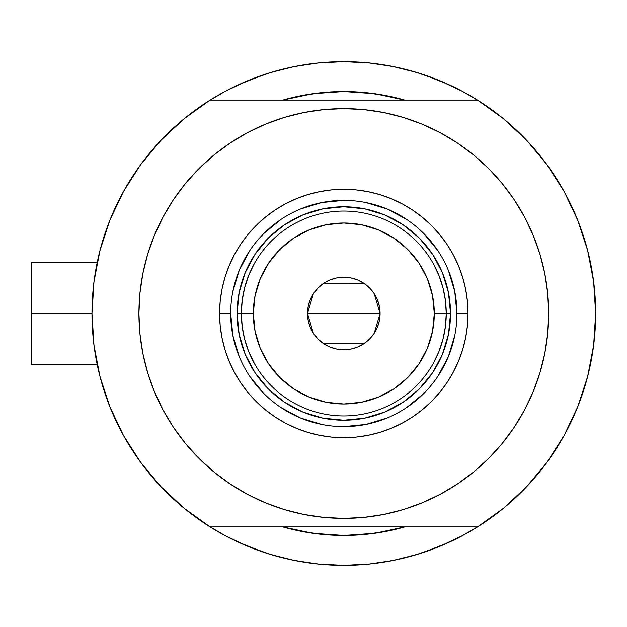 <?xml version="1.0" encoding="UTF-8"?>
<svg xmlns="http://www.w3.org/2000/svg" width="627" height="627" viewBox="0 0 627 627"><rect width="100%" height="100%" fill="white"/><g stroke="black" fill="none" stroke-linecap="round" stroke-linejoin="round"><path stroke-width="0.94" d="M91.965 313.5L31.35 313.5L31.35 364.726L31.35 313.5L91.965 313.5L93.972 345.25L99.967 376.49L109.85 406.727L123.472 435.475L140.605 462.279L160.982 486.709L184.275 508.372L210.116 526.923A251.842 251.842 0 0 1 210.116 100.077A251.842 251.842 0 0 1 595.65 313.5A251.842 251.842 0 0 1 343.808 565.342A251.842 251.842 0 0 1 91.965 313.5L93.972 281.75L99.967 250.51L109.85 220.273L123.472 191.525L140.605 164.721L160.982 140.291L184.275 118.628L210.116 100.077L477.5 100.077A251.842 251.842 0 0 1 595.65 313.5A251.842 251.842 0 0 0 595.337 300.991A251.842 251.842 0 0 1 477.5 526.923L503.34 508.372L526.633 486.709L547.01 462.279L564.143 435.475L577.757 406.727L587.648 376.49L593.644 345.25L595.65 313.5L593.644 281.75L587.648 250.51L577.757 220.273L564.143 191.525L547.01 164.721L526.633 140.291L503.34 118.628L477.5 100.077L210.116 100.077M588.361 253.347L588.189 252.65M589.623 258.747L588.769 255.024L589.623 258.747M587.695 250.698L587.374 249.475A251.842 251.842 0 0 1 595.65 313.5M282.84 100.077A221.966 221.966 0 0 1 404.776 100.077L387.11 95.798L365.565 92.608L343.808 91.534L322.051 92.608L300.505 95.798L282.84 100.077L313.022 93.682L343.808 91.534L374.585 93.682L404.776 100.077A221.966 221.966 0 0 0 282.84 100.077M454.457 539.729A251.842 251.842 0 0 0 462.569 535.583A251.842 251.842 0 0 1 454.457 539.729M401.946 99.285L401.217 99.09M377.666 94.136L373.386 93.517M315.075 93.407L312.426 93.768M285.81 99.246L284.885 99.497M595.337 300.96A251.842 251.842 0 0 0 594.451 288.961A251.842 251.842 0 0 0 594.443 288.898A251.842 251.842 0 0 0 592.35 272.878A251.842 251.842 0 0 0 592.343 272.831A251.842 251.842 0 0 0 591.543 268.207A251.842 251.842 0 0 1 592.343 272.816A251.842 251.842 0 0 1 592.35 272.863A251.842 251.842 0 0 1 594.443 288.875A251.842 251.842 0 0 1 594.451 288.953A251.842 251.842 0 0 1 595.337 300.96M587.695 250.706A251.842 251.842 0 0 0 587.374 249.475A251.842 251.842 0 0 1 587.695 250.706M343.839 61.658A251.842 251.842 0 0 0 343.776 61.658L368.488 62.872L392.941 66.493L416.916 72.505L440.185 80.828L462.522 91.393L480.094 101.723M233.15 87.271A251.842 251.842 0 0 0 225.038 91.417M93.619 284.689L94.779 275.935M98.69 255.667L101.057 246.45M107.993 225.085L110.399 218.925L107.993 225.085M122.712 192.912L126.121 186.862M138.089 168.216L143.74 160.536M156.977 144.618L162.949 138.246M184.04 118.824L184.636 118.338M225.085 91.393L207.521 101.723L225.085 91.393L247.43 80.828L270.699 72.505L294.674 66.493L319.119 62.872L343.808 61.658L317.011 63.084L343.808 61.658L370.604 63.084L343.808 61.658M502.979 118.338L503.575 118.824M524.666 138.246L530.63 144.618M543.875 160.536L549.518 168.216M561.494 186.862L564.903 192.912L561.494 186.862M577.216 218.925L579.622 225.085M586.558 246.45L588.918 255.667M592.836 275.935L593.996 284.689M593.996 342.311L592.836 351.065M588.918 371.333L586.558 380.55M579.622 401.915L577.216 408.075L579.622 401.915M564.903 434.088L561.494 440.138M549.518 458.784L543.875 466.464M530.63 482.382L524.666 488.754M503.575 508.176L502.979 508.662M462.522 535.607L480.094 525.277L462.522 535.607L440.185 546.172L416.916 554.495L392.941 560.507L368.488 564.128L343.808 565.342L319.119 564.128L294.674 560.507L270.699 554.495L247.43 546.172L225.085 535.607L207.521 525.277M184.636 508.662L184.04 508.176M162.949 488.754L156.977 482.382M143.74 466.464L138.089 458.784M126.121 440.138L122.712 434.088L126.121 440.138M110.399 408.075L107.993 401.915M101.057 380.55L98.69 371.333M94.779 351.065L93.619 342.311M282.84 526.923L300.505 531.202L322.051 534.392L343.808 535.466L365.565 534.392L387.11 531.202L404.776 526.923A221.966 221.966 0 0 1 282.84 526.923A221.966 221.966 0 0 0 404.776 526.923L374.585 533.318L343.808 535.466L313.022 533.318L282.84 526.923M264.375 552.489L280.457 557.246L264.375 552.489L238.981 542.488M423.241 74.511L407.158 69.754L423.241 74.511L448.634 84.512M284.885 527.503L285.81 527.754M312.426 533.232L315.075 533.593M373.386 533.483L377.666 532.864M401.217 527.91L402.056 527.683M397.173 67.379L379.272 64.166M308.343 64.166L290.442 67.379M280.457 69.754L264.375 74.511L280.457 69.754M254.327 78.093L264.375 74.511L238.981 84.512M290.442 559.621L308.343 562.834M317.011 563.916L343.808 565.342L370.604 563.916L343.808 565.342L317.011 563.916M379.272 562.834L397.173 559.621M407.158 557.246L423.241 552.489L407.158 557.246M433.288 548.907L423.241 552.489L448.634 542.488M588.769 371.968L589.631 368.229M587.844 375.714L588.361 373.653M587.374 377.525L587.695 376.294M31.35 262.274L31.35 313.5L31.35 262.274L97.224 262.274M225.038 535.583A251.842 251.842 0 0 0 233.15 539.729M456.926 313.539L456.926 313.5A113.119 113.119 0 0 0 343.808 200.381A113.119 113.119 0 0 0 230.689 313.5L219.591 313.5A124.217 124.217 0 0 1 343.808 189.283A124.217 124.217 0 0 1 468.024 313.5L456.926 313.5A113.119 113.119 0 0 1 343.808 426.619A113.119 113.119 0 0 1 230.689 313.5A113.119 113.119 0 0 1 343.808 200.381A113.119 113.119 0 0 1 456.926 313.5L454.747 291.43L448.313 270.213M432.536 372.783L419.267 388.959L403.09 402.228L384.641 412.088L364.624 418.162L343.808 420.215L322.991 418.162L302.966 412.088L284.517 402.228L268.348 388.959L255.079 372.783L245.22 354.341L239.146 334.316L237.092 313.5A106.715 106.715 0 0 1 343.808 206.785A106.715 106.715 0 0 1 450.523 313.5L448.47 334.316L442.396 354.341L432.787 372.414M288.632 116.183L303.836 112.546L284.329 117.429L265.401 124.209L247.226 132.806L229.976 143.144L213.823 155.12L198.931 168.624L185.427 183.523L173.444 199.668L163.106 216.918L154.516 235.094L147.737 254.021L142.854 273.529L139.907 293.42L138.92 313.5A204.888 204.888 0 0 1 343.808 108.612A204.888 204.888 0 0 1 548.696 313.5A204.888 204.888 0 0 1 343.808 518.388A204.888 204.888 0 0 1 138.92 313.5L139.359 300.098M160.982 486.709L184.275 508.372M210.116 526.923L477.5 526.923L210.116 526.923M173.444 199.668L181.258 188.774M216.433 153.012L229.89 143.199M303.836 112.546L323.72 109.6L303.836 112.546M343.808 108.612L363.887 109.6L343.808 108.612L323.72 109.6M367.226 109.952L383.779 112.546L363.887 109.6M387.063 113.228L398.984 116.183M460.414 145.025L472.797 154.313M508.379 191.447L514.164 199.668L502.188 183.523L488.684 168.624L473.785 155.12L457.639 143.144L440.389 132.806L422.214 124.209L403.286 117.429L383.779 112.546M398.984 510.817L383.779 514.453L403.286 509.571L422.214 502.791L440.389 494.194L457.639 483.856L473.785 471.88L488.684 458.376L502.188 443.477L514.164 427.332L524.501 410.082L533.099 391.906L539.871 372.979L544.761 353.471L547.708 333.58L548.696 313.5L548.257 326.902M514.164 427.332L506.357 438.226M471.175 473.988L457.726 483.801M383.779 514.453L363.887 517.4L383.779 514.453M343.808 518.388L323.72 517.4L343.808 518.388L363.887 517.4M320.389 517.048L303.836 514.453L323.72 517.4M300.552 513.772L288.632 510.817M227.201 481.975L214.818 472.687M179.236 435.553L173.444 427.332L185.427 443.477L198.931 458.376L213.823 471.88L229.976 483.856L247.226 494.194L265.401 502.791L284.329 509.571L303.836 514.453M526.633 140.291L503.34 118.628M548.696 313.5L547.708 293.42L544.761 273.529L539.871 254.021L533.099 235.094L524.501 216.918L514.164 199.668M138.92 313.5L139.907 333.58L142.854 353.471L147.737 372.979L154.516 391.906L163.106 410.082L173.444 427.332M230.689 313.461L230.689 313.5A113.119 113.119 0 0 0 343.808 426.619A113.119 113.119 0 0 0 456.926 313.5L468.024 313.5A124.217 124.217 0 0 1 343.808 437.717A124.217 124.217 0 0 1 219.591 313.5L220.187 301.328L221.982 289.266L224.944 277.44L229.051 265.966L234.263 254.946L240.525 244.491L247.79 234.702L255.973 225.665L265.009 217.483L274.798 210.217L285.254 203.955L296.273 198.743L307.747 194.636L319.574 191.674L331.628 189.887L343.808 189.283L355.979 189.887L368.041 191.674L379.868 194.636L391.342 198.743L402.362 203.955L412.817 210.217L422.606 217.483L431.642 225.665L439.825 234.702L447.09 244.491L453.352 254.946L458.564 265.966L462.671 277.44L465.634 289.266L467.421 301.328L468.024 313.5L467.421 325.672L465.634 337.734L462.671 349.56L458.564 361.034L453.352 372.054L447.09 382.509L439.825 392.298L431.642 401.335L422.606 409.517L412.817 416.783L402.362 423.045L391.342 428.257L379.868 432.364L368.041 435.326L355.979 437.113L343.808 437.717L331.628 437.113L319.574 435.326L307.747 432.364L296.273 428.257L285.254 423.045L274.798 416.783L265.009 409.517L255.973 401.335L247.79 392.298L240.525 382.509L234.263 372.054L229.051 361.034L224.944 349.56L221.982 337.734L220.187 325.672L219.591 313.5L230.689 313.5L232.868 335.57L239.302 356.787M311.235 93.94L316.345 93.243M371.27 93.243L378.779 94.309M376.372 533.06L371.27 533.757M316.345 533.757L308.837 532.691M245.228 354.373L246.607 357.547M384.68 412.08L387.854 410.701M442.38 272.627L441.008 269.453M403.09 224.772L419.267 238.041L432.536 254.217L442.396 272.659L448.47 292.684L450.523 313.5A106.715 106.715 0 0 1 343.808 420.215A106.715 106.715 0 0 1 237.092 313.5L239.146 292.684L245.22 272.659L255.079 254.217L268.348 238.041L284.517 224.772L302.966 214.912L322.991 208.838L343.808 206.785L364.624 208.838L384.641 214.912L402.722 224.521M302.935 214.92L299.761 216.299M249.734 376.31L263.818 393.482M280.935 407.534L300.521 418.005L321.737 424.44M343.768 426.619L365.878 424.44L387.094 418.005M406.617 407.574L423.789 393.482M437.842 376.372L448.313 356.787L454.747 335.57M437.881 250.69L423.789 233.518M406.68 219.466L387.094 208.995L365.878 202.56M343.847 200.381L321.737 202.56L300.521 208.995M280.99 219.426L263.818 233.518M249.773 250.628L239.302 270.213L232.868 291.43M438.924 351.543L433.351 363.268L438.924 351.543L442.976 339.207L445.429 326.455L446.252 313.5L450.523 313.5L434.299 313.5A90.492 90.492 0 0 1 343.808 403.992A90.492 90.492 0 0 1 253.316 313.5L241.364 313.5A102.444 102.444 0 0 0 343.808 415.944A102.444 102.444 0 0 0 446.252 313.5A102.444 102.444 0 0 1 343.808 415.944A102.444 102.444 0 0 1 241.364 313.5L237.092 313.5L241.364 313.5L242.187 326.455L244.64 339.207L248.692 351.543L254.264 363.268M374.186 293.663L380.087 313.5L379.39 320.577L377.329 327.388L373.974 333.658L369.46 339.152L363.966 343.667L357.688 347.021L350.885 349.082L343.808 349.78L336.73 349.082L329.92 347.021L323.65 343.667L318.148 339.152L313.641 333.658L310.287 327.388L308.218 320.577L307.528 313.5A36.28 36.28 0 0 1 343.808 277.22A36.28 36.28 0 0 1 380.087 313.5L307.528 313.5L313.437 293.648M313.868 293.005L317.803 288.193M318.492 287.511L323.461 283.459M323.814 283.224L363.77 283.2M364.146 283.459L369.123 287.511M369.812 288.201L373.747 293.005M248.692 275.457L254.264 263.732L248.692 275.457L244.64 287.793L242.187 300.545L241.364 313.5A102.444 102.444 0 0 1 343.808 211.056A102.444 102.444 0 0 1 446.252 313.5L445.429 300.545L442.976 287.793L438.924 275.457L433.351 263.732M284.517 224.772L302.966 214.912M432.536 254.217L442.396 272.659M403.09 402.228L384.641 412.088M255.079 372.783L245.22 354.341M242.187 300.545L241.364 313.5L242.187 326.455L244.64 339.207M445.429 326.455L446.252 313.5L445.429 300.545L442.976 287.793M434.299 313.5L432.559 295.842L427.41 278.866L419.048 263.222L407.793 249.515L394.085 238.26L378.434 229.897L361.458 224.748L343.808 223.008L326.15 224.748L309.174 229.897L293.53 238.26L279.822 249.515L268.568 263.222L260.205 278.866L255.056 295.842L253.316 313.5L255.056 331.158L260.205 348.134L268.568 363.778L279.822 377.485L293.53 388.74L309.174 397.103L326.15 402.252L343.808 403.992L361.458 402.252L378.434 397.103L394.085 388.74L407.793 377.485L419.048 363.778L427.41 348.134L432.559 331.158L434.299 313.5L446.252 313.5A102.444 102.444 0 0 0 343.808 211.056A102.444 102.444 0 0 0 241.364 313.5L253.316 313.5A90.492 90.492 0 0 1 343.808 223.008A90.492 90.492 0 0 1 434.299 313.5M313.429 333.337L307.528 313.5L308.218 306.423L310.287 299.612L313.641 293.342L318.148 287.848L323.65 283.333L329.92 279.979L336.73 277.918L343.808 277.22L350.885 277.918L357.688 279.979L363.966 283.333L369.46 287.848L373.974 293.342L377.329 299.612L379.39 306.423L380.087 313.5L374.178 333.352M343.808 313.5L380.087 313.5A36.28 36.28 0 0 1 343.808 349.78A36.28 36.28 0 0 1 307.528 313.5L343.808 313.5M373.747 333.995L369.812 338.807M369.123 339.489L364.146 343.541M363.801 343.776L323.845 343.8M323.461 343.541L318.492 339.489M317.795 338.799L313.868 333.995M97.224 364.726L31.35 364.726"/></g></svg>
